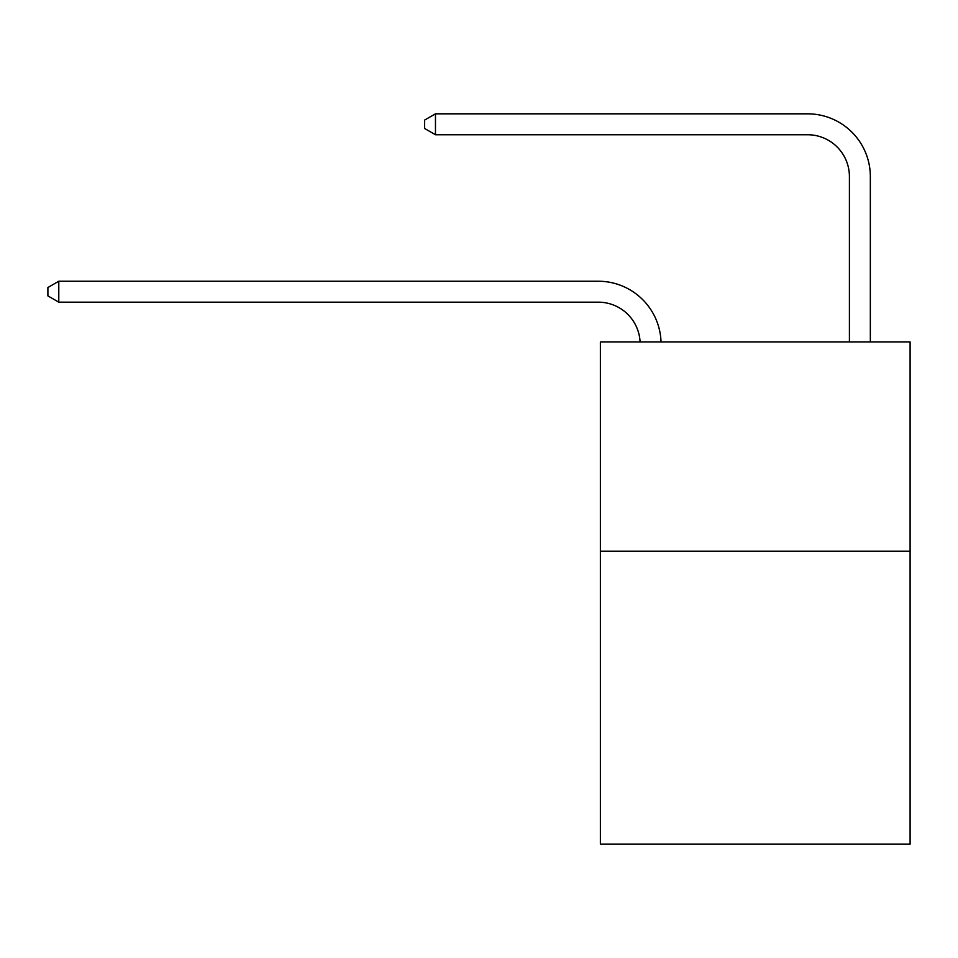 <?xml version="1.0" encoding="UTF-8"?>
<svg xmlns="http://www.w3.org/2000/svg" width="958" height="958" viewBox="0 0 958 958"><rect width="100%" height="100%" fill="white"/><g stroke="black" fill="none" stroke-linecap="round" stroke-linejoin="round"><path stroke-width="1.44" d="M910.1 551.197L910.1 844.178L600.379 844.178L600.379 341.922L910.1 341.922L910.1 551.197L600.379 551.197M849.411 341.922L849.411 176.607A41.853 41.853 -173 0 0 807.558 134.743L435.471 134.743L424.586 128.468L424.586 120.097L435.471 113.822L807.558 113.822A62.785 62.785 7 0 1 870.343 176.607L870.343 341.922M849.411 176.607A41.853 41.853 -173 0 0 807.558 134.743A41.853 41.853 -173 0 1 849.411 176.607M640.088 341.922A41.853 41.853 -10.5 0 0 598.283 302.165L58.785 302.165L47.9 295.89L47.9 287.52L58.785 281.233L598.283 281.233A62.785 62.785 169.5 0 1 661.032 341.922M58.785 281.233L58.785 302.165M435.471 134.743L435.471 113.822L807.558 113.822"/></g></svg>
